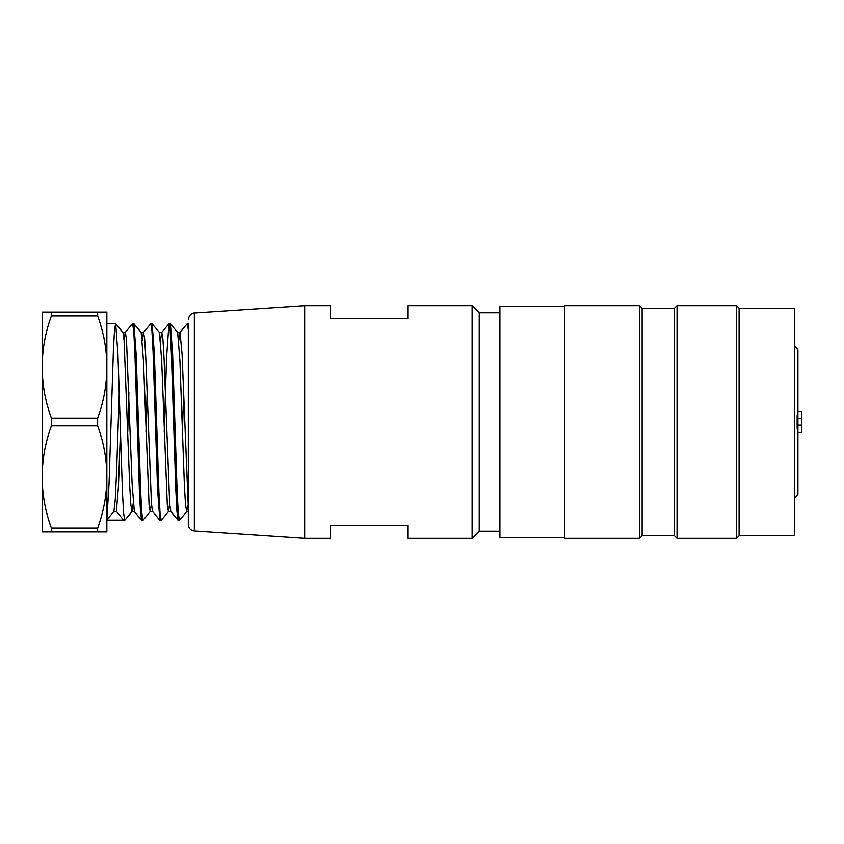 <?xml version="1.0" encoding="UTF-8"?>
<svg xmlns="http://www.w3.org/2000/svg" width="844" height="844" viewBox="0 0 844 844"><rect width="100%" height="100%" fill="white"/><g stroke="black" fill="none" stroke-linecap="round" stroke-linejoin="round"><path stroke-width="1.27" d="M564.541 537.723L499.901 537.723L499.901 306.277L564.541 306.277M564.541 536.974L564.541 305.633L639.541 305.633L639.541 538.366L564.541 538.366L564.541 536.974M639.541 538.366L642.126 535.782L642.126 308.218L639.541 305.633M642.126 535.782L674.451 535.782L674.451 308.218L677.036 305.633L736.506 305.633L736.506 538.366L677.036 538.366L677.036 305.633M736.506 538.366L739.091 535.782L739.091 308.218L736.506 305.633M739.091 535.782L794.689 535.782L794.689 308.218L739.091 308.218M188.307 323.98L188.307 524.557L188.307 507.982L182.082 354.301L180.015 332.473M187.284 323.758L188.307 329.688L188.307 507.982M408.106 525.432L408.106 538.366L472.102 538.366L472.102 305.633L408.106 305.633L408.106 318.568L330.521 318.568L330.521 305.633L304.663 305.633L304.663 538.366L330.521 538.366L330.521 525.432L408.106 525.432M499.901 312.744L479.213 312.744L479.213 531.256L499.901 531.256M479.213 531.256L472.102 538.366M188.307 524.557C188.623 528.291 190.638 530.433 194.342 531.013L304.663 538.366M183.602 392.713L182.431 432.033M178.78 518.037L178.073 520.199L176.934 511.517L175.816 489.604L171.311 351.969L170.182 331.048L169.053 323.822M168.948 323.874L166.574 357.539L164.2 432.149M160.55 518.037L159.938 520.263L161.172 520.263M143.554 332.409L144.683 339.088L145.812 358.109L151.435 503.499L152.564 511.527L159.843 520.199L157.585 489.647L153.08 351.927L151.952 331.059L150.823 323.758M147.141 392.639L145.97 432.117M142.32 518.058L141.613 520.189L140.484 511.527L139.355 489.636L134.85 351.98L133.721 331.059L132.592 323.811M128.91 392.639L127.739 432.065M106.85 519.45L109.034 484.382L113.391 350.439L114.489 330.616L115.586 323.874M115.702 323.948L117.949 354.564L122.443 492.126L123.572 512.867L124.701 520.263L106.85 520.263M133.911 323.927L136.179 354.649L140.684 492.041L141.803 512.867L142.921 520.21M152.163 323.874L154.399 354.491L158.904 491.904L160.033 512.899L161.172 520.157M170.382 323.811L172.64 354.427L177.135 492.02L178.263 512.962L179.392 520.126M106.85 520.083L123.646 520.083L116.377 511.443L118.413 486.977L120.439 432.16M97.651 528.07C103.706 511.601 106.777 494.711 106.85 477.43L106.85 476.501C106.766 459.199 103.706 442.319 97.651 425.851L51.4 425.851C45.333 442.33 42.274 459.21 42.2 476.501L42.2 477.43C42.274 494.732 45.344 511.612 51.4 528.07L97.651 528.07L97.651 531.931L42.2 531.931L42.2 477.43M106.85 477.43L106.85 531.931L97.651 531.931M97.651 312.069L106.85 312.069L106.85 366.57C106.766 349.268 103.706 332.388 97.651 315.93L51.4 315.93C45.333 332.399 42.274 349.289 42.2 366.57L42.2 312.069L97.651 312.069L97.651 315.93M51.4 425.851L51.4 418.149L97.651 418.149C103.706 401.67 106.777 384.79 106.85 367.499L106.85 366.57M106.85 367.499L106.85 476.501M51.4 315.93L51.4 312.069M51.4 531.931L51.4 528.07M97.651 418.149L97.651 425.851M42.2 366.57L42.2 367.499C42.274 384.801 45.344 401.681 51.4 418.149M42.2 476.501L42.2 367.499M116.377 511.443L113.908 511.443L115.259 499.585L116.588 471.764L119.268 392.703M115.691 323.801L122.971 332.473L124.089 340.48L129.723 485.975L130.841 504.881L131.97 511.559L133.204 503.52M141.201 332.536L143.448 360.525L149.072 504.934L150.2 511.527L151.435 503.541M159.432 332.568L161.679 360.536L167.302 504.965L168.431 511.517L169.665 503.604M177.662 332.568L179.909 360.525L184.414 485.954L185.543 504.944L186.661 511.538L187.748 505.398M179.899 332.525L178.78 340.396M178.073 520.199L170.783 511.527L169.665 503.573L164.042 358.025L162.913 339.119L161.784 332.43M168.958 323.801L161.668 332.473L160.55 340.417M150.728 323.801L143.438 332.473L142.32 340.501M134.333 511.538L132.086 483.559L126.452 339.14L125.323 332.399L122.907 332.399M132.487 323.801L125.207 332.473L124.089 340.438M113.908 511.443L106.85 519.851M797.918 349.88L797.137 349.089L797.918 349.88L797.918 415.533L797.137 415.533L797.137 428.467L797.918 428.467L797.918 415.533L797.137 415.533M797.137 428.467L797.918 428.467L797.918 494.12L797.137 494.911L797.918 494.12M797.918 411.397L801.8 411.397L801.8 432.856L797.918 432.856M801.8 425.102L797.918 425.102M801.8 418.635L797.918 418.635M304.663 305.633L194.342 312.987L194.342 531.013M642.126 308.218L674.451 308.218M674.451 535.782L677.036 538.366M479.213 312.744L472.102 305.633M194.342 312.987C194.996 312.797 189.51 312.628 188.307 319.443M141.708 520.263L142.921 520.263M178.168 520.263L179.392 520.263M106.85 323.737L115.586 323.737M132.592 323.737L133.806 323.737M150.823 323.737L152.047 323.737M169.053 323.737L170.277 323.737M187.284 323.737L188.307 323.737M180.015 332.399L177.599 332.399M161.784 332.399L159.368 332.399M143.554 332.399L141.138 332.399M188.307 511.601L186.661 511.601M170.847 511.601L168.431 511.601M152.616 511.601L150.2 511.601M134.386 511.601L131.97 511.601M179.899 332.473L187.189 323.801M134.323 511.527L141.613 520.199M124.806 520.199L132.086 511.527M133.922 323.801L141.201 332.473M143.037 520.199L150.316 511.527M152.152 323.801L159.432 332.473M161.267 520.199L168.547 511.527M170.382 323.801L177.662 332.473M179.498 520.199L186.777 511.527M797.137 348.804L794.689 346.367M797.137 495.196L794.689 497.633"/></g></svg>
